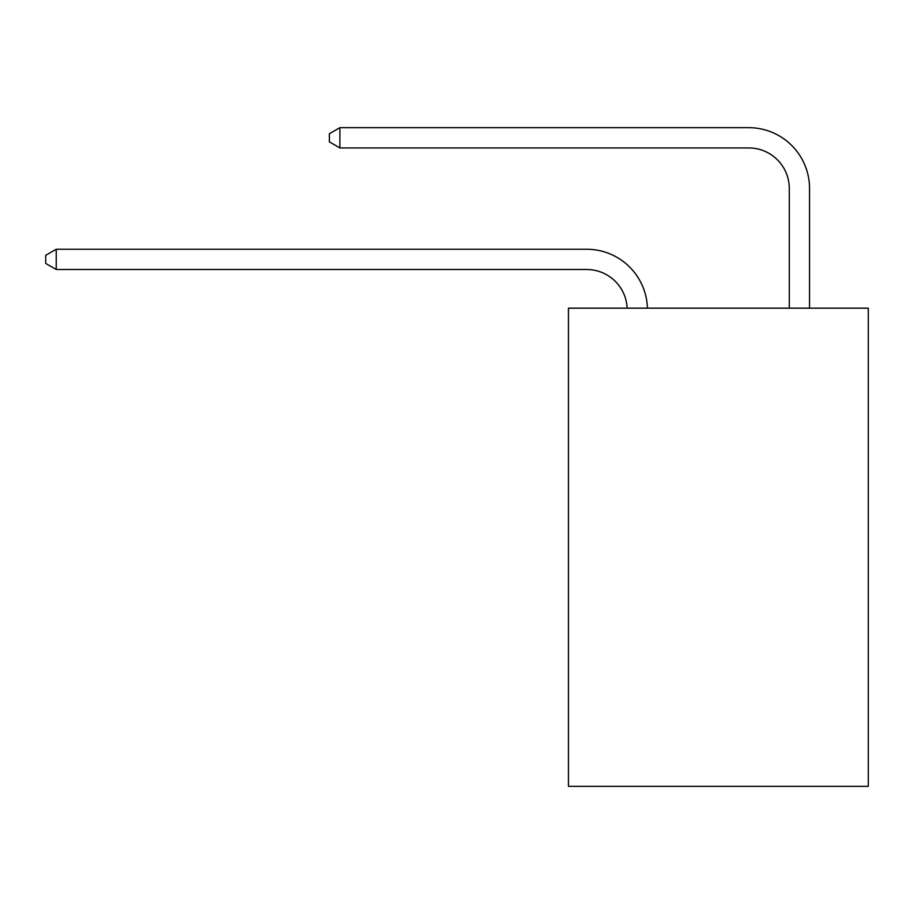 <?xml version="1.0" encoding="UTF-8"?>
<svg xmlns="http://www.w3.org/2000/svg" width="914" height="914" viewBox="0 0 914 914"><rect width="100%" height="100%" fill="white"/><g stroke="black" fill="none" stroke-linecap="round" stroke-linejoin="round"><path stroke-width="1.37" d="M868.3 308.167L868.3 786.326L568.439 786.326L568.439 308.167L868.3 308.167M586.674 269.504A40.524 40.524 0 0 1 627.153 308.167A40.524 40.524 0 0 0 586.674 269.504A40.524 40.524 0 0 1 627.153 308.167A40.524 40.524 0 0 0 586.674 269.504A40.524 40.524 0 0 1 627.153 308.167A40.524 40.524 0 0 0 586.674 269.504A40.524 40.524 0 0 1 627.153 308.167A40.524 40.524 0 0 0 586.674 269.504A40.524 40.524 0 0 1 627.153 308.167A40.524 40.524 0 0 0 586.674 269.504A40.524 40.524 0 0 1 627.153 308.167A40.524 40.524 0 0 0 586.674 269.504A40.524 40.524 0 0 1 627.153 308.167A40.524 40.524 0 0 0 586.674 269.504A40.524 40.524 0 0 1 627.153 308.167A40.524 40.524 0 0 0 586.674 269.504A40.524 40.524 0 0 1 627.153 308.167A40.524 40.524 0 0 0 586.674 269.504A40.524 40.524 0 0 1 627.153 308.167A40.524 40.524 0 0 0 586.674 269.504A40.524 40.524 0 0 1 627.153 308.167A40.524 40.524 0 0 0 586.674 269.504A40.524 40.524 0 0 1 627.153 308.167A40.524 40.524 0 0 0 586.674 269.504A40.524 40.524 0 0 1 627.153 308.167A40.524 40.524 0 0 0 586.674 269.504A40.524 40.524 0 0 1 627.153 308.167A40.524 40.524 0 0 0 586.674 269.504A40.524 40.524 0 0 1 627.153 308.167A40.524 40.524 0 0 0 586.674 269.504A40.524 40.524 0 0 1 627.153 308.167A40.524 40.524 0 0 0 586.674 269.504A40.524 40.524 0 0 1 627.153 308.167A40.524 40.524 0 0 0 586.674 269.504A40.524 40.524 0 0 1 627.153 308.167A40.524 40.524 0 0 0 586.674 269.504L56.234 269.504L45.7 263.426L45.7 255.326L56.234 249.248L586.674 249.248A60.781 60.781 0 0 1 647.42 308.167M789.285 308.167L789.285 188.455A40.524 40.524 0 0 0 748.76 147.942L339.894 147.942L329.36 141.864L329.36 133.752L339.894 127.674L748.76 127.674A60.781 60.781 0.4 0 1 809.541 188.455L809.541 308.167M56.234 269.504L56.234 249.248L586.674 249.248M789.285 188.455A40.524 40.524 -179.6 0 0 748.76 147.942M339.894 147.942L339.894 127.674L748.76 127.674"/></g></svg>
